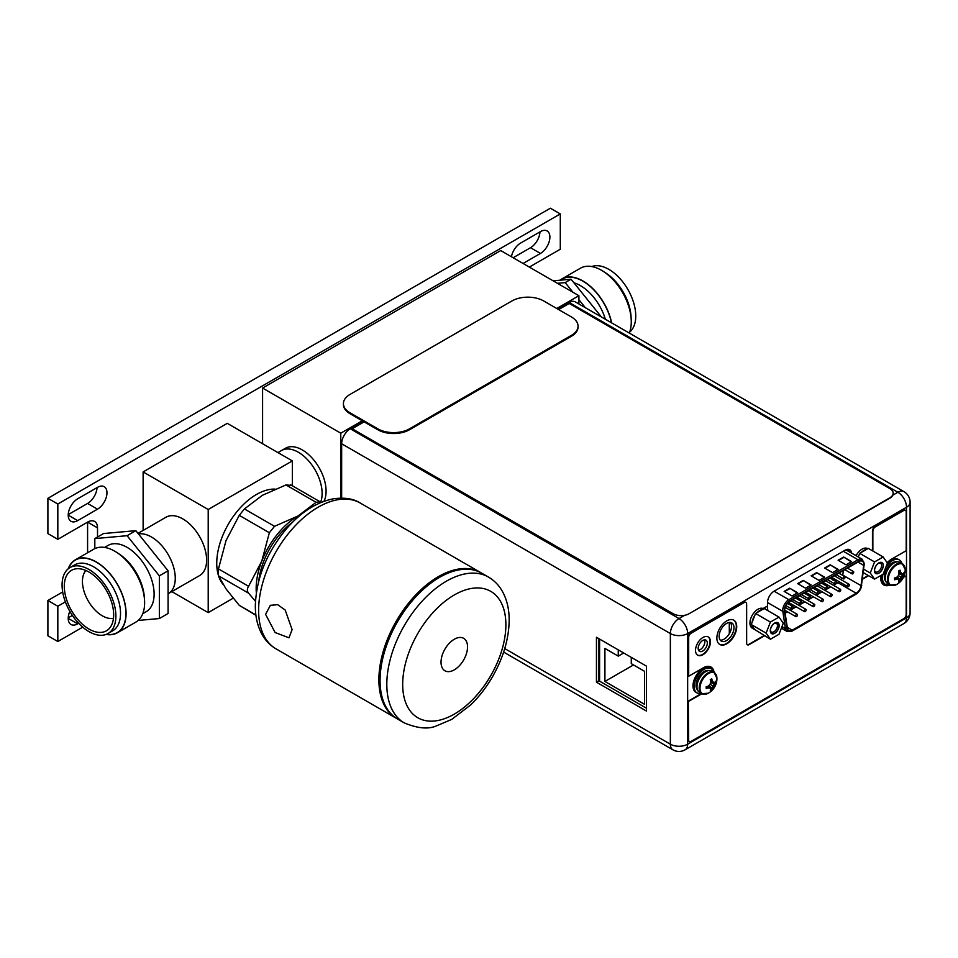 <?xml version="1.0" encoding="UTF-8"?>
<svg xmlns="http://www.w3.org/2000/svg" width="958" height="958" viewBox="0 0 958 958"><rect width="100%" height="100%" fill="white"/><g stroke="black" fill="none" stroke-linecap="round" stroke-linejoin="round"><path stroke-width="1.44" d="M262.588 443.734L262.588 388.05L500.723 250.565L578.907 295.711L556.754 308.5M340.773 498.124L340.773 433.196L262.588 388.05M323.96 501.309A33.674 19.447 -120 0 0 326.091 491.167A33.674 19.447 -120 0 0 311.386 457.277A33.674 19.447 -120 0 0 285.436 448.26L281.472 450.547A33.674 19.447 60 0 1 307.422 459.565A33.674 19.447 60 0 1 322.116 493.466A33.674 19.447 60 0 1 320.631 502.184A33.674 19.447 -120 0 0 298.309 452.212A33.674 19.447 -120 0 0 281.472 450.547L277.928 452.595M340.773 433.196L362.28 420.778M578.907 303.973L578.907 295.711M892.832 495.166A11.221 6.478 0 0 1 889.886 498.148L689.065 613.731A11.221 6.478 180 0 1 673.187 613.731L352.496 428.945M352.496 428.585L364.136 421.855M558.622 309.578L569.196 303.47L889.886 488.616A11.221 6.478 180 0 1 893.179 493.202A11.221 6.478 180 0 1 889.886 497.777L689.065 613.731M343.419 403.605L343.419 404.527A22.453 12.957 0 0 0 349.993 413.688L377.775 429.735A22.453 12.957 0 0 0 409.533 429.735L571.471 336.246A22.453 12.957 0 0 0 578.045 327.073L578.045 326.163A22.453 12.957 180 0 1 571.471 335.324L409.533 428.813A22.453 12.957 180 0 1 377.775 428.813L349.993 412.778A22.453 12.957 180 0 1 343.419 403.605A22.453 12.957 180 0 1 349.993 394.445L511.931 300.956A22.453 12.957 180 0 1 543.677 300.956L571.471 316.99A22.453 12.957 180 0 1 578.045 326.163M892.569 495.322L897.862 492.256A12.238 7.065 -60 0 1 903.981 491.658L575.279 301.878A12.238 7.065 120 0 0 569.16 302.477L557.736 309.063M341.647 498.124L341.659 443.77A12.238 7.065 120 0 1 350.305 428.789L363.226 421.328M596.451 637.262L646.458 666.133L646.458 711.052L596.451 682.18L596.451 637.262M733.984 627.718A10.502 6.059 120 0 0 731.804 622.916A10.502 6.059 120 0 0 723.721 625.73A10.502 6.059 120 0 0 719.135 636.292A10.502 6.059 120 0 0 721.314 641.094A10.502 6.059 120 0 0 729.397 638.279A10.502 6.059 120 0 0 733.984 627.718M707.315 643.117A6.455 3.724 120 0 0 705.974 640.16A6.455 3.724 120 0 0 701.005 641.884A6.455 3.724 120 0 0 698.178 648.386A6.455 3.724 120 0 0 699.52 651.332A6.455 3.724 120 0 0 704.489 649.608A6.455 3.724 120 0 0 707.315 643.117M855.362 555.281L856.787 554.454M851.614 553.125A9.317 5.377 120 0 0 849.734 549.76A9.317 5.377 120 0 0 845.076 550.215L774.112 591.182A9.317 5.377 120 0 0 767.526 602.594L767.526 605.983L763.095 608.534M730.427 622.46A10.502 6.059 -60 0 1 731.517 626.304A10.502 6.059 -60 0 1 727.733 635.968A10.502 6.059 -60 0 1 720.224 640.124M704.501 639.872A6.455 3.724 -60 0 1 704.849 641.692A6.455 3.724 -60 0 1 698.538 650.207M848.333 549.341A9.317 5.377 -60 0 1 849.147 551.7M646.458 708.213L598.906 680.767L598.918 638.687M598.906 680.767L596.451 682.18M895.251 577.83L895.946 578.919L894.497 579.758L894.497 578.021A16.681 9.628 180 0 0 896.472 577.482A16.382 12.921 144.9 0 0 898.376 575.602A16.382 12.921 95.1 0 0 899.059 573.016A16.681 9.628 60 0 0 898.52 571.04L900.029 570.166A16.681 9.628 -120 0 1 900.568 572.142A16.382 3.461 -141.2 0 1 901.765 573.638A16.382 3.461 -158.8 0 0 903.143 573.638A16.681 9.628 180 0 0 904.065 572.489L904.124 573.327A16.705 9.652 -0 0 0 905.214 569.902A16.705 9.652 -0 0 0 905.214 569.77A11.975 6.91 120 0 0 905.202 569.519L902.34 563.699L900.113 562.418A12.298 7.101 120 0 0 890.641 565.711A12.298 7.101 120 0 0 885.276 578.081A12.298 7.101 120 0 0 887.815 583.697L890.042 584.991A12.298 7.101 -60 0 1 887.491 579.362A12.298 7.101 -60 0 1 892.868 566.992A12.298 7.101 -60 0 1 902.34 563.699A12.298 7.101 -60 0 1 904.017 565.448M896.52 584.56L896.52 584.56A11.975 6.91 -60 0 1 888.27 579.554A11.975 6.91 120 0 1 896.628 564.945A11.975 6.91 120 0 1 905.202 569.519A16.705 16.705 0 0 1 896.52 584.56L890.042 584.991A15.376 8.873 120 0 1 883.899 585.003A15.376 8.873 120 0 1 880.713 577.961A15.376 8.873 120 0 1 880.905 575.447M900.568 572.142L901.765 573.638M898.748 571.782L900.029 571.842L900.029 570.166M899.023 572.848L900.975 573.183M896.317 577.542L897.586 579.063L896.472 579.231A16.382 3.461 21.2 0 0 898.376 579.518A16.382 3.461 38.8 0 1 899.059 580.716A16.681 9.628 60 0 1 898.52 582.081L900.029 581.207A16.681 9.628 -120 0 0 900.568 579.841A16.382 12.921 -84.9 0 0 901.765 577.566A16.382 12.921 -35.1 0 0 903.143 575.375A16.681 9.628 0 0 0 904.065 574.237L900.975 577.111L900.029 581.207M896.64 577.339L900.005 581.255M897.167 576.86L900.568 579.841M898.376 575.602L901.765 577.566M898.855 573.926L903.143 575.375M899.011 573.231L904.065 574.237M904.124 573.327L904.089 574.189M894.497 579.758A16.681 9.628 0 0 0 896.472 579.231M898.376 579.518L897.586 579.063M889.611 584.739A14.035 8.107 -60 0 1 885.36 584.296A14.035 8.107 -60 0 1 882.462 577.866A14.035 8.107 -60 0 1 882.881 574.309M885.767 567.423A14.035 8.107 -60 0 1 899.394 559.987A14.035 8.107 -60 0 1 901.909 563.448M899.394 559.987L898.209 559.304A14.035 8.107 120 0 0 887.419 563.041M881.408 575.159A14.035 8.107 120 0 0 881.264 577.183A14.035 8.107 120 0 0 884.174 583.602L885.36 584.296M706.968 686.503L707.663 687.593L706.214 688.431L706.214 686.682A16.681 9.628 180 0 0 708.19 686.156A16.382 12.921 144.9 0 0 710.082 684.275A16.382 12.921 95.1 0 0 710.764 681.689A16.681 9.628 60 0 0 710.237 679.701L711.746 678.839A16.681 9.628 -120 0 1 712.273 680.815A16.382 3.461 -141.2 0 1 713.482 682.312A16.382 3.461 -158.8 0 0 714.86 682.3A16.681 9.628 180 0 0 715.77 681.162L715.83 682A16.705 9.652 -0 0 0 716.919 678.575A16.705 9.652 -0 0 0 716.919 678.444A11.975 6.91 120 0 0 716.919 678.192L714.045 672.36L711.83 671.079A12.298 7.101 120 0 0 702.358 674.372A12.298 7.101 120 0 0 696.981 686.742A12.298 7.101 120 0 0 699.532 692.371L701.759 693.652A12.298 7.101 -60 0 1 699.208 688.024A12.298 7.101 -60 0 1 704.573 675.653A12.298 7.101 -60 0 1 714.045 672.36A12.298 7.101 -60 0 1 715.722 674.121M708.237 693.233L708.237 693.233A11.975 6.91 -60 0 1 699.987 688.215A11.975 6.91 120 0 1 708.345 673.618A11.975 6.91 120 0 1 716.919 678.192A16.705 16.705 0 0 1 708.237 693.233L701.759 693.652A12.298 7.101 -60 0 0 704.118 694.227M712.273 680.815L713.482 682.312M710.453 680.443L711.746 680.503L711.746 678.839M710.728 681.521L712.692 681.856M708.022 686.203L709.291 687.736L708.19 687.892A16.382 3.461 21.2 0 0 710.082 688.191A16.382 3.461 38.8 0 1 710.764 689.389A16.681 9.628 60 0 1 710.237 690.754L711.746 689.88A16.681 9.628 -120 0 0 712.273 688.515A16.382 12.921 -84.9 0 0 713.482 686.227A16.382 12.921 -35.1 0 0 714.86 684.048A16.681 9.628 0 0 0 715.77 682.898L712.692 685.772L711.746 689.88M708.357 686.012L711.722 689.928M708.884 685.521L712.273 688.515M710.082 684.275L713.482 686.227M710.573 682.599L714.86 684.048M710.728 681.904L715.77 682.898M715.83 682L715.806 682.862M706.214 688.431A16.681 9.628 0 0 0 708.19 687.892M710.082 688.191L709.291 687.736M701.328 693.412A14.035 8.107 -60 0 1 697.077 692.957A14.035 8.107 -60 0 1 694.167 686.539A14.035 8.107 -60 0 1 700.298 672.42A14.035 8.107 -60 0 1 711.111 668.66A14.035 8.107 -60 0 1 713.626 672.121M711.111 668.66L709.914 667.965A14.035 8.107 120 0 0 699.1 671.726A14.035 8.107 120 0 0 692.981 685.856A14.035 8.107 120 0 0 695.879 692.275L697.077 692.957M905.25 510.267A3.593 2.072 120 0 0 905.059 510.135A3.593 2.072 120 0 0 903.262 510.315L875.001 526.625A3.593 2.072 120 0 0 872.463 531.019L872.463 550.79M868.211 575.459L862.595 578.704M764.053 635.573L748.785 644.387A3.593 2.072 -60 0 1 747.192 644.662M745.695 602.354A3.593 2.072 120 0 0 745.504 602.223A3.593 2.072 120 0 0 743.707 602.402L690.682 632.999A3.365 1.94 120 0 0 688.299 637.13L688.694 676.228L688.694 637.357A3.365 1.94 -60 0 1 691.077 633.226L744.103 602.63A3.593 2.072 -60 0 1 745.899 602.45A3.593 2.072 -60 0 1 746.641 604.091L746.641 643.141A3.593 2.072 120 0 0 747.384 644.794A3.593 2.072 120 0 0 749.18 644.614L764.448 635.801M710.788 666.924A15.376 8.873 -60 0 1 713.662 672.145M701.484 693.496L688.287 701.112L688.287 739.792A3.365 1.94 120 0 0 688.982 741.336A3.365 1.94 120 0 0 689.197 741.432M903.729 576.764L906.184 575.806L906.184 614.497A3.365 1.94 -60 0 1 903.801 618.617L691.065 741.396A3.365 1.94 -60 0 1 689.377 741.564A3.365 1.94 -60 0 1 688.682 740.019L688.287 701.112M889.659 584.763A15.376 8.873 -60 0 1 883.695 584.883M733.612 620.065A14.035 8.107 -60 0 1 736.319 626.364A14.035 8.107 -60 0 1 730.331 640.351A14.035 8.107 -60 0 1 719.59 644.351M708.058 636.819A10.55 6.095 -60 0 1 710.046 641.537A10.55 6.095 -60 0 1 705.567 652.015A10.55 6.095 -60 0 1 697.52 655.08M872.858 551.03L872.858 531.247A3.593 2.072 -60 0 1 875.396 526.852L903.657 510.542A3.593 2.072 -60 0 1 905.454 510.363A3.593 2.072 -60 0 1 906.196 512.015L906.196 550.694L891.587 559.125A15.376 8.873 120 0 0 887.192 562.729M903.43 577.399L906.184 575.806M701.879 693.724L688.694 701.34M714.069 672.372A15.376 8.873 120 0 0 710.992 667.031A15.376 8.873 120 0 0 703.304 667.798L688.694 676.228M868.619 575.686L862.523 579.195M716.871 638.052A14.035 8.107 120 0 0 719.781 644.471A14.035 8.107 120 0 0 730.595 640.722A14.035 8.107 120 0 0 736.726 626.592A14.035 8.107 120 0 0 733.816 620.173A14.035 8.107 120 0 0 723.003 623.933A14.035 8.107 120 0 0 716.871 638.052M695.52 650.374A10.55 6.095 120 0 0 697.711 655.212A10.55 6.095 120 0 0 705.842 652.374A10.55 6.095 120 0 0 710.441 641.764A10.55 6.095 120 0 0 708.261 636.926A10.55 6.095 120 0 0 700.13 639.752A10.55 6.095 120 0 0 695.52 650.374M863.721 564.406A6.957 4.012 120 0 0 862.284 561.22A6.957 4.012 120 0 0 858.811 561.568L789.643 601.528A6.957 4.012 120 0 0 784.734 610.054A6.957 4.012 120 0 0 784.794 610.917L787.404 628.197A6.957 4.012 120 0 0 788.793 630.52A6.957 4.012 120 0 0 792.266 630.172L856.189 593.23A6.957 4.012 120 0 0 861.05 585.649L863.661 565.352A6.957 4.012 120 0 0 863.721 564.406M843.375 570.477L842.777 575.111A6.957 4.012 -60 0 1 842.741 575.375M841.926 578.009A6.957 4.012 -60 0 1 841.016 579.65M839.232 581.734A6.957 4.012 -60 0 1 837.927 582.704L833.46 585.278M785.141 613.204L787.524 611.827M790.218 610.27L796.17 606.821M798.864 605.264L804.816 601.828M807.51 600.271L813.462 596.834M816.156 595.277L822.12 591.828M824.814 590.272L830.766 586.835M832.55 577.878L832.322 579.243L832.706 577.973M832.921 578.812L832.598 579.602M833.64 578.8L832.957 578.333L833.795 578.895L833.041 580.225M830.981 578.572L831.64 578.955M792.086 595.984L797.643 592.774L789.703 588.2L784.147 591.409L792.086 595.984M846.046 564.813L851.602 561.604L843.663 557.029L838.106 560.226L846.046 564.813M805.582 588.2L811.139 584.991L803.187 580.404L797.643 583.614L805.582 588.2M832.562 572.609L838.106 569.399L830.167 564.813L824.61 568.022L832.562 572.609M819.066 580.404L824.622 577.195L816.683 572.609L811.127 575.818L819.066 580.404M797.248 593.014L789.703 588.2M789.703 588.655L784.542 591.637M851.207 561.831L843.663 557.029M843.663 557.484L838.501 560.466M810.731 585.218L803.187 580.404M803.187 580.859L798.038 583.841M837.711 569.627L830.167 564.813M830.167 565.28L825.018 568.25M824.227 577.423L816.683 572.609M816.683 573.064L811.522 576.045M833.041 578.153L833.795 578.895M833.065 579.746L833.232 579.051M833.089 578.907L832.478 579.327M849.375 584.931A1.341 0.778 -60 0 1 847.471 586.033A1.341 0.778 -60 0 1 849.375 584.931M832.083 594.93A1.341 0.778 -60 0 1 830.179 596.032A1.341 0.778 -60 0 1 832.083 594.93M814.779 604.917A1.341 0.778 -60 0 1 812.875 606.019A1.341 0.778 -60 0 1 814.779 604.917M797.487 614.916A1.341 0.778 -60 0 1 795.583 616.018A1.341 0.778 -60 0 1 797.487 614.916M845.052 577.159A1.341 0.778 -60 0 1 843.148 578.261A1.341 0.778 -60 0 1 845.052 577.159M827.76 587.158A1.341 0.778 -60 0 1 825.856 588.26A1.341 0.778 -60 0 1 827.76 587.158M810.456 597.157A1.341 0.778 -60 0 1 808.552 598.259A1.341 0.778 -60 0 1 810.456 597.157M793.164 607.144A1.341 0.778 -60 0 1 791.26 608.246A1.341 0.778 -60 0 1 793.164 607.144M801.81 602.151A1.341 0.778 -60 0 1 799.906 603.253A1.341 0.778 -60 0 1 801.81 602.151M819.102 592.152A1.341 0.778 -60 0 1 817.198 593.253A1.341 0.778 -60 0 1 819.102 592.152M836.406 582.165A1.341 0.778 -60 0 1 834.502 583.266A1.341 0.778 -60 0 1 836.406 582.165M853.698 572.166A1.341 0.778 -60 0 1 851.794 573.267A1.341 0.778 -60 0 1 853.698 572.166M806.133 609.923A1.341 0.778 -60 0 1 804.229 611.024A1.341 0.778 -60 0 1 806.133 609.923M823.437 599.924A1.341 0.778 -60 0 1 821.533 601.025A1.341 0.778 -60 0 1 823.437 599.924M840.729 589.924A1.341 0.778 -60 0 1 838.825 591.026A1.341 0.778 -60 0 1 840.729 589.924M729.301 622.46L729.301 633.693M599.588 681.162L599.6 639.082M631.274 657.368L631.274 663.655L644.602 671.354L644.602 704.358L604.917 681.437L604.917 648.434L618.257 656.134L618.257 649.847M623.694 652.997L618.257 656.134M633.501 664.936L604.917 681.437M883.144 556.969L887.443 563.076L883.144 574.153L874.558 579.111L870.259 573.004L874.558 561.927L883.144 556.969L868.307 548.395L859.709 553.353L874.558 561.927M874.522 570.537A6.119 3.533 120 0 0 878.857 573.04A6.119 3.533 120 0 0 883.18 565.543A6.119 3.533 120 0 0 878.857 563.041A6.119 3.533 120 0 0 874.522 570.537M867.792 548.694L867.637 548.599A11.221 6.478 120 0 0 862.02 549.162A11.221 6.478 120 0 0 856.081 555.7M861.242 552.479A11.221 6.478 -60 0 1 864.008 550.311A11.221 6.478 -60 0 1 866.774 549.281M858.057 556.837A11.221 6.478 -60 0 1 858.943 555.341L858.308 556.981M863.805 569.28L870.259 573.004M863.374 572.656L874.558 579.111M859.709 553.353L858.943 555.341M874.546 570.046A4.994 2.886 120 0 0 875.564 571.914A4.994 2.886 120 0 0 879.408 570.573A4.994 2.886 120 0 0 881.588 565.543A4.994 2.886 120 0 0 880.558 563.256A4.994 2.886 120 0 0 878.438 563.304M874.415 570.609A6.287 3.628 120 0 0 875.708 573.483A6.287 3.628 120 0 0 880.558 571.806A6.287 3.628 120 0 0 883.3 565.471A6.287 3.628 120 0 0 881.995 562.597A6.287 3.628 120 0 0 877.157 564.286A6.287 3.628 120 0 0 874.415 570.609M779.01 617.096L783.297 623.203L779.01 634.28L770.412 639.237L766.113 633.13L770.412 622.053L779.01 617.096L764.161 608.522L755.563 613.491L770.412 622.053M770.388 630.663A6.119 3.533 120 0 0 774.711 633.166A6.119 3.533 120 0 0 779.034 625.67A6.119 3.533 120 0 0 774.711 623.179A6.119 3.533 120 0 0 770.388 630.663M763.646 608.821L763.49 608.737A11.221 6.478 120 0 0 757.886 609.288A11.221 6.478 120 0 0 750.545 619.179A11.221 6.478 120 0 0 752.27 628.173L754.257 629.322A11.221 6.478 -60 0 1 752.042 625.646L754.796 629.586A11.221 6.478 -60 0 1 754.257 629.322M757.107 612.605A11.221 6.478 -60 0 1 759.862 610.438A11.221 6.478 -60 0 1 762.628 609.408M752.042 622.58A11.221 6.478 -60 0 1 754.796 615.467L751.276 624.556L752.042 625.646M754.796 629.586L770.412 639.237M751.276 624.556L766.113 633.13M755.563 613.491L754.796 615.467M770.4 630.172A4.994 2.886 120 0 0 771.418 632.04A4.994 2.886 120 0 0 775.261 630.699A4.994 2.886 120 0 0 777.453 625.67A4.994 2.886 120 0 0 776.411 623.383A4.994 2.886 120 0 0 774.292 623.442M770.268 630.735A6.287 3.628 120 0 0 771.561 633.609A6.287 3.628 120 0 0 776.411 631.933A6.287 3.628 120 0 0 779.153 625.598A6.287 3.628 120 0 0 777.848 622.724A6.287 3.628 120 0 0 773.01 624.412A6.287 3.628 120 0 0 770.268 630.735M233.153 598.211L208.209 612.617L171.841 591.613M292.358 460.918L208.209 509.5L143.125 471.923L227.262 423.34L292.358 460.918L292.358 485.766M208.209 509.5L208.209 612.617M143.125 471.923L143.125 530.421M168.081 593.78L168.297 593.661A33.674 19.447 -120 0 0 175.266 578.249A33.674 19.447 60 0 0 162.8 546.874A33.674 19.447 60 0 0 138.467 533.953A33.674 19.447 60 0 1 151.46 536.995A33.674 19.447 60 0 1 173.458 566.669A33.674 19.447 60 0 1 168.297 593.661L199.647 575.554A33.674 19.447 -120 0 0 204.808 548.575A33.674 19.447 -120 0 0 182.81 518.901A33.674 19.447 -120 0 0 165.974 517.224L138 533.378M275.006 489.095A56.127 32.404 120 0 0 216.748 563.232A56.127 32.404 120 0 0 218.173 574.608M218.687 576.285A56.127 32.404 120 0 0 222.939 584.236M291.136 485.395L285.975 484.94L262.384 495.31L244.41 508.938L239.261 515.356L226.052 540.516L218.472 568.92L218.472 575.794L226.052 588.954L239.261 605.36L255.942 615.323M255.451 601.277L248.577 593.17C246.972 591.158 246.972 588.871 248.577 586.296L261.774 561.137L269.354 532.732L274.515 526.313L298.106 515.943L316.08 502.315L319.984 501.729L320.954 502.471M256.313 592.727A59.324 34.248 -60 0 1 256.157 588.607A59.324 34.248 -60 0 1 261.774 561.137A59.324 34.248 -60 0 1 298.106 515.943A59.324 34.248 -60 0 1 301.758 514.015M292.633 522.146A56.127 32.404 120 0 0 258.792 580.764M396.911 718.632A84.196 48.607 -60 0 1 396.313 718.296A84.196 48.607 -60 0 1 378.877 679.761A84.196 48.607 -60 0 1 415.628 595.026A84.196 48.607 -60 0 1 480.509 572.465A84.196 48.607 -60 0 1 481.096 572.824M270.228 605.348L277.676 604.678L285.197 610.054L292.106 629.657L288.969 637.812L275.126 632.543L265.606 614.365L270.384 605.264M380.063 680.443A84.196 48.607 120 0 0 397.498 718.991L404.252 722.883A84.196 48.607 -60 0 1 386.816 684.335A84.196 48.607 -60 0 1 386.816 683.988A84.196 48.607 -60 0 1 423.699 599.469A84.196 48.607 -60 0 1 488.448 577.051L481.694 573.159A84.196 48.607 120 0 0 416.814 595.708A84.196 48.607 120 0 0 380.063 680.443M467.54 646.901A18.741 10.825 120 0 0 463.66 638.315A18.741 10.825 120 0 0 449.218 643.345A18.741 10.825 120 0 0 441.027 662.206A18.741 10.825 120 0 0 444.919 670.78A18.741 10.825 120 0 0 459.361 665.762A18.741 10.825 120 0 0 467.54 646.901M87.585 552.754L87.585 522.134L97.512 527.858A14.035 8.107 -60 0 0 94.603 521.439A14.035 8.107 -60 0 0 87.585 522.134L57.827 539.318L57.827 504.028L560.286 213.933L560.286 249.224L530.528 266.408A14.035 8.107 -60 0 0 529.403 267.126M82.699 627.155L57.827 641.525L57.827 606.234L65.383 601.864M97.512 527.858L97.512 537.031M523.068 263.474L540.444 253.439A13.364 7.712 120 0 0 549.173 241.667A13.364 7.712 120 0 0 547.126 230.962A13.364 7.712 120 0 0 540.444 231.62L520.601 243.081A13.364 7.712 120 0 0 511.416 256.744M97.512 509.165A13.364 7.712 120 0 0 106.242 497.394A13.364 7.712 120 0 0 104.194 486.688A13.364 7.712 120 0 0 97.512 487.347L77.67 498.807A13.364 7.712 120 0 0 68.94 510.578A13.364 7.712 120 0 0 70.988 521.284A13.364 7.712 120 0 0 77.67 520.625L97.512 509.165L87.585 503.441A13.364 7.712 120 0 0 97.021 487.634M69.838 611.348A13.364 7.712 120 0 0 70.988 624.496A13.364 7.712 120 0 0 77.67 623.826L78.64 623.275M57.827 539.318L47.9 533.594L47.9 498.304L550.371 208.209L560.286 213.933M57.827 641.525L47.9 635.789L47.9 600.498L62.689 591.96M513.153 257.738L530.528 247.703A13.364 7.712 120 0 0 539.965 231.908M68.234 514.614L87.585 503.441M68.234 617.814L72.377 615.431M57.827 504.028L47.9 498.304M57.827 606.234L47.9 600.498M611.671 322.894A42.092 24.309 60 0 0 597.84 294.19A42.092 24.309 -120 0 0 561.915 278.91L580.452 268.204A42.092 24.309 -120 0 1 616.389 283.484A42.092 24.309 60 0 1 629.274 333.049M561.915 278.91A42.092 24.309 -120 0 0 560.035 280.203M611.467 322.774A41.817 24.142 -120 0 0 597.744 294.334A41.817 24.142 -120 0 0 560.55 280.155M605.372 319.254A38.224 22.07 -120 0 0 593.936 297.615A38.224 22.07 -120 0 0 573.926 282.79M601.373 316.942L571.052 279.221L553.125 280.826M572.932 292.25L565.172 282.61L557.424 283.305M585.326 307.686L578.907 299.698M591.757 266.563A38.057 21.974 -120 0 1 622.293 281.281A38.057 21.974 60 0 1 629.622 332.163M631.106 318.176A38.057 21.974 -120 0 0 617.659 283.963A38.057 21.974 -120 0 0 604.606 272.264M565.172 282.61L571.052 279.221M106.063 634.435A42.092 24.309 -120 0 0 117.367 632.783A42.092 24.309 -120 0 0 126.085 613.515A42.092 24.309 60 0 0 107.703 571.148A42.092 24.309 60 0 0 75.275 559.867L93.812 549.162A42.092 24.309 60 0 1 126.252 560.442A42.092 24.309 60 0 1 144.622 602.81A42.092 24.309 -120 0 1 135.904 622.077L117.367 632.783M68.198 568.836A42.092 24.309 60 0 1 75.275 559.867M68.485 568.597A41.877 24.178 60 0 1 101.44 565.615A41.877 24.178 60 0 1 125.929 613.419A41.877 24.178 60 0 1 106.422 634.304M118.469 553.592A38.224 22.07 60 0 1 144.407 598.51M142.79 613.635L146.203 611.671A38.224 22.07 -120 0 0 154.118 594.176A38.224 22.07 60 0 0 137.425 555.7A38.224 22.07 60 0 0 107.979 545.461L104.566 547.425M138.192 620.437L159.351 618.545L159.351 575.842L127.091 535.702L94.818 538.588L94.818 548.635M159.351 575.842L168.081 570.8L135.82 530.66L103.548 533.546L94.818 538.588M127.091 535.702L135.82 530.66M159.351 618.545L168.081 613.503L168.081 570.8M85.897 570.501A28.069 16.202 60 0 0 82.436 581.422A28.069 16.202 -120 0 0 93.022 607.791A28.069 16.202 -120 0 0 113.475 618.269M64.294 586.308A34.907 20.154 60 0 1 76.604 568.753A34.907 20.154 60 0 1 101.308 582.979A34.907 20.154 60 0 1 113.667 614.82A34.907 20.154 -120 0 1 110.35 627.191A34.907 20.154 -120 0 1 82.58 624.388A34.907 20.154 -120 0 1 64.294 586.308M69.958 567.603A38.057 21.974 60 0 0 62.078 585.027A38.057 21.974 -120 0 0 78.688 623.323A38.057 21.974 -120 0 0 108.014 633.525A38.057 21.974 -120 0 0 115.894 616.102A38.057 21.974 60 0 0 99.285 577.806A38.057 21.974 60 0 0 69.958 567.603L74.592 564.933A38.057 21.974 60 0 1 103.919 575.123A38.057 21.974 60 0 1 120.528 613.419A38.057 21.974 60 0 1 112.649 630.843L108.014 633.525M571.471 336.246L571.471 335.324M409.533 428.813L409.533 429.735M377.775 429.735L377.775 428.813M349.993 412.778L349.993 413.688M503.633 652.087L672.875 749.791A12.238 7.065 -60 0 1 670.349 744.186L670.361 633.549L341.659 443.77M504.734 648.578L670.349 744.186A12.238 7.065 0 0 0 687.652 744.198A12.238 7.065 60 0 1 685.114 749.791L903.969 623.49A12.238 7.065 -120 0 0 906.496 617.886L906.519 507.249L687.664 633.549L687.652 744.198L906.496 617.886A12.238 7.065 0 0 0 910.088 612.892L910.1 502.255A12.238 7.065 180 0 1 906.519 507.249A12.238 7.065 -120 0 0 897.862 492.256L569.16 302.477M350.305 428.789L679.018 618.569A12.238 7.065 60 0 1 687.664 633.549A12.238 7.065 180 0 1 670.361 633.549A12.238 7.065 -60 0 1 679.018 618.569L684.683 615.299M892.401 585.566A12.298 7.101 -60 0 1 890.042 584.991M890.006 566.406A10.502 6.059 120 0 0 886.222 572.956M897.131 561.879A11.4 6.574 120 0 0 888.725 565.95A11.4 6.574 120 0 0 884.318 576.788A11.4 6.574 120 0 0 885.875 581.386M701.723 675.067A10.502 6.059 120 0 0 697.939 681.629M708.836 670.552A11.4 6.574 120 0 0 700.442 674.624A11.4 6.574 120 0 0 696.035 685.461A11.4 6.574 120 0 0 697.58 690.047M863.661 565.352L857.961 562.059M842.777 575.111L861.05 585.649M864.056 565.196L861.434 585.494A7.52 4.335 -60 0 1 856.189 593.697L792.266 630.627A7.52 4.335 -60 0 1 787.021 628.496L784.398 611.216A7.52 4.335 -60 0 1 784.327 610.282A7.52 4.335 -60 0 1 789.643 601.073L858.811 561.113A7.52 4.335 -60 0 1 864.128 564.178A7.52 4.335 -60 0 1 864.056 565.196L861.529 584.799M861.434 585.494L861.757 585.182C861.038 589.122 859.11 592.14 855.961 594.211A1.126 0.647 -120 0 0 856.189 593.697M792.266 630.627A1.126 0.647 60 0 1 792.038 631.142L855.961 594.211M792.038 631.142L787.153 631.514A8.646 4.994 -60 0 1 785.44 628.64A1.126 0.742 -8.6 0 0 787.021 628.496M784.398 611.216A1.126 0.742 171.4 0 1 782.818 611.36L767.526 602.534M781.967 626.64L785.44 628.64L782.818 611.36A8.646 4.994 -60 0 1 782.746 610.282A8.646 4.994 -60 0 1 788.853 599.696A1.126 0.647 60 0 1 789.643 601.073M767.178 606.174L767.861 610.665M774.1 591.182L788.853 599.696L858.009 559.735L843.303 551.245M764.975 607.444L765.238 609.144M858.811 561.113A1.126 0.647 -120 0 0 858.009 559.735A8.646 4.994 -60 0 1 862.332 559.304L846.058 549.916A8.646 4.994 120 0 0 845.866 549.82M847.686 550.85A10.322 5.964 120 0 0 847.195 549.401M787.272 627.286L792.266 630.172M856.189 593.23L837.927 582.704M218.472 568.92L248.577 586.296M248.577 593.17L218.472 575.794M239.261 605.36L255.894 614.964M269.354 532.732L239.261 515.356M244.41 508.938L274.515 526.313M316.08 502.315L285.975 484.94M258.612 610.33A84.196 48.607 120 0 0 276.048 648.865C270.396 645.548 265.869 640.986 262.456 635.154C257.654 626.748 255.283 616.94 255.331 605.743C256.241 578.177 266.743 552.383 286.813 528.373C301.255 511.835 316.918 501.956 333.803 498.735C344.868 497.322 353.682 498.759 360.244 503.034A84.196 48.607 120 0 0 295.459 525.499A84.196 48.607 120 0 0 258.612 610.09A84.196 48.607 120 0 0 258.612 610.33M505.884 625.059A72.964 42.128 120 0 0 505.884 624.76A72.964 42.128 -60 0 0 454.415 594.894A72.964 42.128 -60 0 0 402.695 684.048A72.964 42.128 120 0 0 402.683 684.335A72.964 42.128 -60 0 0 454.164 714.201A72.964 42.128 -60 0 0 505.884 625.059M540.444 253.439L530.528 247.703M77.67 520.625L68.222 515.164M77.67 623.826L68.222 618.377M903.969 623.49A12.238 12.238 0 0 0 910.088 612.892M672.875 749.791A12.238 12.238 0 0 0 685.114 749.791M910.1 502.255A12.238 12.238 0 0 0 903.981 491.658M787.153 631.514L781.369 628.185M862.332 559.304L864.379 564.873M847.758 586.643L831.556 577.303M849.099 584.32L834.25 575.746M830.454 596.642L814.264 587.302M831.807 594.307L816.958 585.745M813.162 606.642L796.96 597.301M814.504 604.306L799.655 595.744M795.859 616.629L784.734 610.21M797.212 614.294L785.189 607.372M843.435 578.883L836.13 574.668M844.776 576.548L838.825 573.112M826.131 588.871L818.827 584.667M827.472 586.547L821.521 583.111M808.839 598.87L801.535 594.655M810.181 596.535L804.229 593.098M791.536 608.869L785.931 605.636M792.877 606.534L787.452 603.396M800.181 603.863L792.889 599.66M801.535 601.54L795.571 598.103M817.485 593.876L810.181 589.661M818.827 591.541L812.875 588.104M834.777 583.877L827.484 579.662M836.13 581.542L830.167 578.105M852.081 573.89L844.776 569.675M853.422 571.555L847.471 568.118M804.504 611.635L788.458 602.378M805.858 609.3L791.009 600.738M821.808 601.636L805.618 592.295M823.15 599.313L808.312 590.739M839.1 591.649L822.91 582.308M840.453 589.314L825.604 580.752M319.984 501.729L290.49 484.7M396.313 718.296L276.048 648.865M480.509 572.465L360.244 503.034M404.252 722.883C417.556 728.403 428.214 729.433 436.201 725.984L451.685 719.422L470.665 704.944C478.976 696.873 486.221 687.521 492.4 676.911C503.309 657.859 508.902 638.95 509.165 620.173C509.213 608.977 506.842 599.169 502.04 590.763C498.627 584.943 494.1 580.368 488.448 577.051"/></g></svg>
